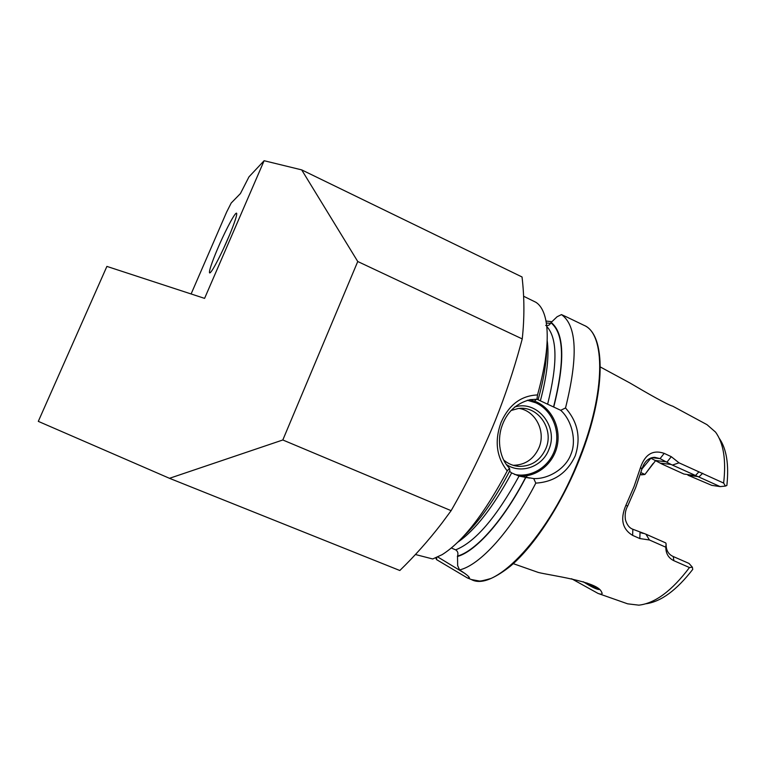 <?xml version="1.0" encoding="UTF-8"?>
<svg xmlns="http://www.w3.org/2000/svg" width="766" height="766" viewBox="0 0 766 766"><rect width="100%" height="100%" fill="white"/><g stroke="black" fill="none" stroke-linecap="round" stroke-linejoin="round"><path stroke-width="1.15" d="M645.882 603.771C660.934 601.75 676.56 590.289 692.742 569.397L692.378 567.204L689.467 567.539L673.86 560.702C668.517 558.069 665.836 553.569 665.807 547.211L649.424 539.982L639.821 538.555L632.62 535.386C622.337 529.124 620.067 519.147 625.822 505.464L634.066 486.496L640.567 467.308C645.173 454.19 653.053 449.537 664.199 453.367L671.284 456.689L679.011 462.827L723.64 483.068C726.273 460.05 723.564 443.054 715.511 432.081L706.989 424.661L672.749 406.191C667.406 404.783 645.518 392.211 629.939 382.99L600.324 366.971M513.268 563.652L538.278 572.441C549.71 575.362 596.637 581.279 601.262 591.438L602.172 593.315C602.066 594.32 600.697 594.368 598.083 593.439L571.589 578.751M227.818 239.002C223.94 248.414 211.78 273.5 209.635 272.926C208.266 271.585 214.863 254.963 218.425 246.901C222.121 237.939 234.243 212.756 236.541 213.139C237.91 214.317 231.514 230.614 227.818 239.002M514.58 407.052C537.158 399.593 558.921 426.844 548.887 449.46C542.558 466.714 521.11 474.508 506.45 464.55M503.664 459.993C508.203 463.88 513.373 466.006 519.185 466.389C531.585 466.36 540.499 460.376 545.919 448.436C554.373 429.161 537.933 405.3 518.151 408.546L511.008 410.509M513.153 465.307C525.179 465.067 533.806 459.16 539.044 447.583C545.967 431.43 535.606 410.892 519.137 408.441M550.543 323.367L546.311 322.974M545.698 325.426C547.996 326.038 549.71 325.138 550.85 322.725L557.093 316.751L561.478 314.596C576.922 325.569 578.273 356.697 565.519 407.981C577.813 421.884 581.068 437.798 575.285 455.703C567.3 472.881 554.144 482.015 535.807 483.116C511.027 531.259 479.87 565.27 459.543 569.923C466.647 574.423 469.912 577.191 469.328 578.215L467.365 577.918L436.582 559.64L435.749 557.907M509.4 471.195L511.659 472.938L519.051 476.107L533.701 478.559C548.533 479.315 565.969 468.428 570.948 454.219C576.635 441.072 572.145 420.591 560.712 410.298L536.966 399.249L530.254 399.632C515.901 403.376 506.345 412.558 501.586 427.16C497.105 440.938 499.872 458.863 509.495 468.198L509.85 470.717C494.424 500.016 478.846 522.029 463.114 536.765M459.543 569.923L457.656 565.614L457.522 556.087C458.432 553.311 457.809 551.233 455.655 549.854L452.045 548.293M437.807 556.997L465.211 573.648M598.581 588.987L586.88 582.974M583.185 581.71C591.4 586.938 596.762 589.542 599.29 589.533M723.64 483.068L725.421 486.075L720.136 486.601L671.045 464.455L660.072 458.623L654.614 457.321C648.448 457.666 644.206 461.668 641.87 469.319L635.646 487.731L627.727 505.914C625.487 509.811 624.711 514.398 625.41 519.683C626.904 524.825 629.393 528.013 632.86 529.258L645.958 534.189L665.702 542.903L666.085 543.736C665.951 550.141 668.345 554.402 673.276 556.537L689.007 563.431L692.378 567.204M625.822 505.464L627.727 505.914M545.986 321.04L551.712 321.682M567.395 317.325L561.478 314.596M509.495 468.198L507.245 470.899C496.435 457.091 494.357 440.957 501.031 422.497C508.863 404.821 521.024 395.639 537.521 394.94L536.966 399.249M523.599 296.241L535.903 302.292C540.691 305.356 544.013 311.398 545.861 320.399C549.193 337.854 546.407 362.701 537.521 394.94M38.3 421.367L67.121 356.267L38.3 421.367L169.487 478.31L399.823 570.507C414.665 556.078 428.625 540.384 441.695 523.427L451.117 510.673C468.189 480.962 483.02 450.647 495.602 419.72C505.359 395.208 513.699 370.237 520.631 344.815L522.24 338.917C524.509 318.082 524.442 297.438 522.039 276.976L301.68 169.88L264.117 160.716L248.979 176.85L240.428 193.559L231.208 203.009L226.659 212L191.107 293.962M415.421 554.517L432.713 558.969L442.116 554.67C462.788 541.667 484.495 513.747 507.245 470.899M436.582 559.64L436.716 557.495M546.704 347.927C546.551 362.366 543.697 379.62 538.134 399.699M551.013 322.304C564.351 332.856 565.26 361.073 553.751 406.966M560.712 410.298L565.519 407.981M525.763 477.534C503.492 520.612 475.782 551.453 457.35 556.518M535.807 483.116L533.701 478.559M725.421 486.075L726.877 485.462C729.069 464.378 726.503 448.617 719.169 438.181M640.903 472.574L644.915 474.46L653.044 463.554M644.915 474.46L655.753 460.404M641.985 468.926L650.889 458.192M689.467 567.539C671.935 590.787 655.064 603.321 638.863 605.159L627.651 603.828L598.562 593.612M693.125 475.935L691.171 475.044M644.493 533.596L640.481 532.609M650.602 458.058L662.073 464.11L683.933 474.049L695.04 475.581M671.045 464.455L660.206 463.104M702.728 473.283L699.09 476.758L687.964 475.217L711.777 485.357L720.136 486.601M644.187 474.614L640.232 474.709M641.898 474.958L640.443 474.049M649.424 539.982L645.958 534.189M639.821 538.555L640.041 532.418M640.567 467.308L641.87 469.319M664.199 453.367L660.072 458.623L651.847 457.656M671.284 456.689L667.138 461.936L656.175 460.596M672.491 465.048L679.011 462.827M665.807 547.211L666.085 543.736M695.384 475.619L698.707 472.038M522.24 338.917L357.751 261.512L301.68 169.88M451.117 510.673L282.817 439.981L357.751 261.512M169.487 478.31L282.817 439.981M67.121 356.267L106.895 266.405L204.589 298.376L264.117 160.716M229.417 235.239L223.729 248.117M518.85 476.04C536.095 477.524 552.861 464.455 557.026 446.597C561.325 428.778 552.382 409.101 536.564 401.949L529.861 399.699M514.551 474.432C531.786 478.128 550.055 466.303 555.235 448.416C560.588 430.588 551.932 410.069 535.846 402.82L527.362 400.254M526.395 477.639L526.979 475.724M567.194 317.229L583.96 325.301C605.389 333.583 605.877 391.57 579.546 457.608C549.768 535.377 494.893 592.712 471.377 579.546L467.365 577.918M547.154 340.391C549.346 355.338 547.077 375.474 540.375 400.8M546.752 326.45C557.389 337.921 557.677 363.831 547.633 404.17M550.85 322.725C564.082 333.267 564.982 361.341 553.559 406.957M511.659 472.938C493.18 507.121 475.236 530.196 457.838 542.165M519.051 476.107C496.196 517.625 475.064 542.204 455.655 549.854M525.581 477.496C503.425 520.315 475.877 550.984 457.522 556.087M632.62 535.386L632.86 529.258M673.86 560.702L673.276 556.537M513.651 465.45L519.185 466.389M518.994 476.088L529.603 478.108M583.96 325.301C606.136 334.407 606.155 391.991 580.063 457.905C562.167 503.521 534.477 545.899 510.434 566.131C503.645 571.551 497.191 575.659 491.073 578.435C484.351 580.389 480.406 581.241 479.248 581.001L471.377 579.546M536.583 399.23L534.505 401.087M643.191 533.395L641.669 533.021M602.172 593.305L601.387 591.591M469.328 578.206L468.677 576.721"/></g></svg>
